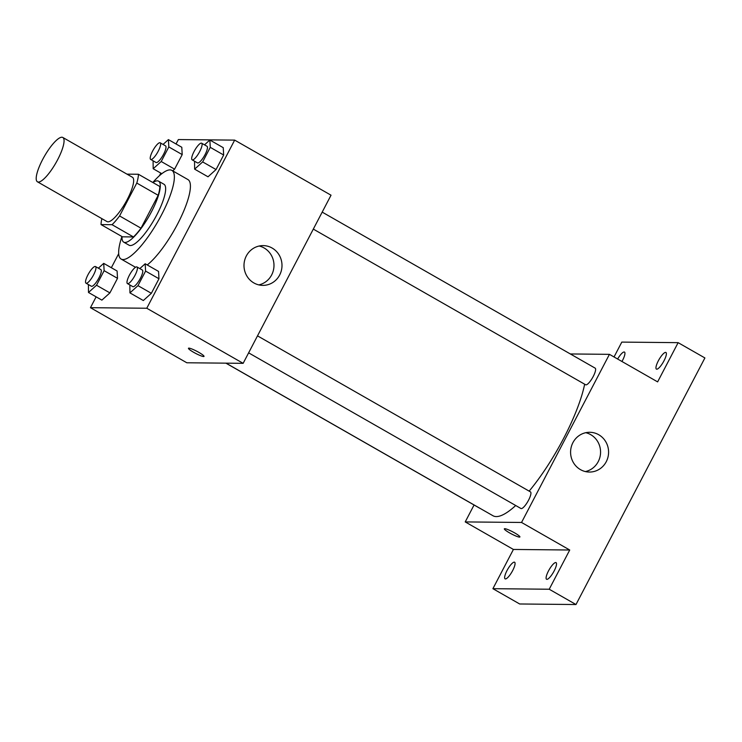 <?xml version="1.0" encoding="UTF-8"?>
<svg xmlns="http://www.w3.org/2000/svg" width="742" height="742" viewBox="0 0 742 742"><rect width="100%" height="100%" fill="white"/><g stroke="black" fill="none" stroke-linecap="round" stroke-linejoin="round"><path stroke-width="1.11" d="M38.408 182.059A25.543 6.622 119.8 0 1 37.452 181.809A25.543 6.622 119.8 0 1 44.381 156.349A25.543 6.622 119.8 0 1 62.801 137.465A25.543 6.622 119.8 0 1 56.782 161.32A25.543 6.622 119.8 0 1 38.408 182.059M62.801 137.465L132.401 177.245A25.543 6.622 119.8 0 1 126.381 201.11A25.543 6.622 119.8 0 1 108.007 221.839A25.543 6.622 119.8 0 1 107.052 221.598L37.452 181.809M138.42 174.259L159.836 186.502A34.299 8.895 119.8 0 1 158.185 195.304L140.999 228.193L119.583 215.95L136.778 183.061A34.299 8.895 119.8 0 0 138.42 174.259L127.401 174.147A34.299 8.895 119.8 0 0 127.244 174.305M140.999 228.193A34.299 8.895 119.8 0 1 133.467 236.939L122.449 236.828L101.033 224.585A34.299 8.895 119.8 0 1 101.895 218.649M101.033 224.585L112.051 224.696A34.299 8.895 119.8 0 0 119.583 215.95M133.467 236.939L112.051 224.696M122.04 236.587A35.115 9.108 -60.2 0 0 123.719 242.152A35.115 9.108 -60.2 0 0 149.049 216.182A35.115 9.108 -60.2 0 0 158.575 181.178A35.115 9.108 -60.2 0 0 152.926 182.551M158.575 181.178L163.926 184.239A35.115 9.108 119.8 0 1 155.644 217.044A35.115 9.108 119.8 0 1 130.388 245.546A35.115 9.108 119.8 0 1 129.071 245.212L123.719 242.152M158.185 195.304L136.778 183.061M152.824 182.486A51.087 13.254 119.8 0 1 171.847 170.372A51.087 13.254 119.8 0 1 159.799 218.092A51.087 13.254 119.8 0 1 123.061 259.561A51.087 13.254 119.8 0 1 121.15 259.069A51.087 13.254 119.8 0 1 121.929 236.531M171.847 170.372L187.911 179.555A51.087 13.254 119.8 0 1 180.64 217.935A51.087 13.254 119.8 0 1 147.231 264.94M153.084 160.81L153.186 168.74L161.209 161.506L174.593 169.148L172.7 170.864L174.593 169.148L182.207 154.596L181.79 147.268L168.406 139.617L163.055 144.44M194.534 161.209L194.636 169.148L208.02 176.8L216.052 169.556L223.667 155.004L223.24 147.677L209.856 140.025L204.514 144.848M96.126 296.846L90.45 307.689L146.777 308.245L234.667 140.117L178.349 139.57L176.04 143.985M160.81 173.099L159.484 175.65M118.701 253.653L111.346 267.723M88.391 284.548L88.493 292.478L101.877 300.13L109.909 292.895L117.514 278.333L117.097 271.006L103.713 263.364L98.371 268.177M129.85 284.956L129.943 292.886L143.327 300.538L151.359 293.303L158.974 278.742L158.556 271.414L145.172 263.772L139.821 268.585M234.667 140.117L331.034 195.202L243.144 363.33L186.817 362.773L90.45 307.689M243.144 363.33L146.777 308.245M253.875 282.943A19.886 19.004 -89.4 0 1 244.61 260.488A19.886 19.004 -89.4 0 1 263.197 245.611A19.886 19.004 -89.4 0 1 281.997 265.682A19.886 19.004 -89.4 0 1 262.807 285.373A19.886 19.004 -89.4 0 1 253.875 282.943M204.022 356.41A8.783 1.215 27.6 0 1 203.605 356.54A8.783 1.215 27.6 0 1 194.654 352.867A8.783 1.215 27.6 0 1 188.468 348.276A8.783 1.215 27.6 0 1 196.806 351.263A8.783 1.215 27.6 0 1 204.022 356.41A8.783 1.215 27.6 0 1 203.605 356.55A8.783 1.215 27.6 0 1 194.673 352.867A8.783 1.215 27.6 0 1 188.468 348.267M259.181 246.019A19.886 19.004 -89.4 0 1 273.983 265.599A19.886 19.004 -89.4 0 1 258.8 284.891M515.709 505.506A89.392 23.188 119.8 0 1 496.315 516.58A89.392 23.188 119.8 0 1 492.966 515.736L226.041 363.163M584.65 384.198A89.392 23.188 119.8 0 1 529.157 491.13M248.626 352.849L520.958 508.511A9.581 2.486 -60.2 0 0 527.868 501.434A9.581 2.486 -60.2 0 0 530.465 491.881L257.502 335.857M479.768 508.187A9.581 2.486 119.8 0 1 479.508 508.103L225.93 363.163M322.195 212.119L595.158 368.143A9.581 2.486 119.8 0 1 592.895 377.094A9.581 2.486 119.8 0 1 586.004 384.866A9.581 2.486 119.8 0 1 585.651 384.773L313.319 229.102M474.064 504.996L465.225 521.914L521.543 522.461L609.442 354.342L570.329 353.953M465.225 521.914L513.408 549.451L492.901 588.684L519.669 603.979L575.987 604.535L704.9 357.95L678.132 342.656L621.805 342.099L614.033 356.967M575.987 604.535L549.219 589.231L569.726 550.008L521.543 522.461M609.442 354.342L657.625 381.88L678.132 342.656M580.457 469.621A19.886 19.004 -89.4 0 1 571.201 447.166A19.886 19.004 -89.4 0 1 589.779 432.289A19.886 19.004 -89.4 0 1 608.588 452.36A19.886 19.004 -89.4 0 1 589.389 472.051A19.886 19.004 -89.4 0 1 580.457 469.621M513.408 549.451L569.726 550.008M519.901 536.967A8.783 1.215 27.6 0 1 519.483 537.097A8.783 1.215 27.6 0 1 510.533 533.424A8.783 1.215 27.6 0 1 504.337 528.833A8.783 1.215 27.6 0 1 512.685 531.819A8.783 1.215 27.6 0 1 519.901 536.967A8.783 1.215 27.6 0 1 519.483 537.106A8.783 1.215 27.6 0 1 510.542 533.424A8.783 1.215 27.6 0 1 504.337 528.823M585.763 432.697A19.886 19.004 -89.4 0 1 600.566 452.277A19.886 19.004 -89.4 0 1 585.382 471.569M617.641 359.026A9.581 2.486 119.8 0 1 624.476 352.07A9.581 2.486 119.8 0 1 622.538 360.417A9.581 2.486 119.8 0 1 621.954 361.493M663.988 360.816A9.581 2.486 119.8 0 1 656.42 369.108A9.581 2.486 119.8 0 1 659.017 359.564A9.581 2.486 119.8 0 1 665.926 352.478A9.581 2.486 119.8 0 1 663.988 360.816M512.666 570.57A9.581 2.486 119.8 0 1 505.098 578.853A9.581 2.486 119.8 0 1 507.695 569.309A9.581 2.486 119.8 0 1 514.605 562.223A9.581 2.486 119.8 0 1 512.666 570.57M554.126 570.978A9.581 2.486 119.8 0 1 546.557 579.261A9.581 2.486 119.8 0 1 549.154 569.717A9.581 2.486 119.8 0 1 556.064 562.631A9.581 2.486 119.8 0 1 554.126 570.978M492.901 588.684L549.219 589.231M129.943 292.886L137.975 285.651L145.59 271.09L145.172 263.772M136.955 266.953L142.316 270.014A9.581 2.486 119.8 0 1 140.053 278.955A9.581 2.486 119.8 0 1 133.161 286.737A9.581 2.486 119.8 0 1 132.809 286.644L127.448 283.583A9.581 2.486 119.8 0 1 130.045 274.03A9.581 2.486 119.8 0 1 136.955 266.953A9.581 2.486 119.8 0 1 134.701 275.894A9.581 2.486 119.8 0 1 127.81 283.676A9.581 2.486 119.8 0 1 127.448 283.583M143.327 300.538L151.359 293.303L137.975 285.651M151.359 293.303L158.974 278.742L145.59 271.09M158.974 278.742L158.556 271.414M194.636 169.148L202.668 161.914L210.274 147.352L209.856 140.025M201.648 143.215L206.999 146.276A9.581 2.486 119.8 0 1 204.736 155.217A9.581 2.486 119.8 0 1 197.854 162.99A9.581 2.486 119.8 0 1 197.493 162.906L192.141 159.845A9.581 2.486 119.8 0 1 194.738 150.292A9.581 2.486 119.8 0 1 201.648 143.215A9.581 2.486 119.8 0 1 199.385 152.156A9.581 2.486 119.8 0 1 192.503 159.938A9.581 2.486 119.8 0 1 192.141 159.845M208.02 176.8L216.052 169.556L202.668 161.914M216.052 169.556L223.667 155.004L210.274 147.352M223.667 155.004L223.24 147.677M88.493 292.478L96.525 285.243L104.13 270.682L103.713 263.364M95.505 266.545L100.856 269.606A9.581 2.486 119.8 0 1 98.593 278.556A9.581 2.486 119.8 0 1 91.711 286.329A9.581 2.486 119.8 0 1 91.349 286.236L85.998 283.175A9.581 2.486 119.8 0 1 88.595 273.631A9.581 2.486 119.8 0 1 95.505 266.545A9.581 2.486 119.8 0 1 93.242 275.495A9.581 2.486 119.8 0 1 86.36 283.268A9.581 2.486 119.8 0 1 85.998 283.175M101.877 300.13L109.909 292.895L96.525 285.243M109.909 292.895L117.514 278.333L104.13 270.682M117.514 278.333L117.097 271.006M161.209 161.506L168.824 146.944L168.406 139.617M160.189 142.807L165.549 145.868A9.581 2.486 119.8 0 1 163.286 154.809A9.581 2.486 119.8 0 1 156.395 162.591A9.581 2.486 119.8 0 1 156.043 162.498L150.691 159.437A9.581 2.486 119.8 0 1 153.279 149.884A9.581 2.486 119.8 0 1 160.189 142.807A9.581 2.486 119.8 0 1 157.935 151.748A9.581 2.486 119.8 0 1 151.043 159.53A9.581 2.486 119.8 0 1 150.691 159.437M161.83 173.684L153.186 168.74M174.593 169.148L182.207 154.596L168.824 146.944M182.207 154.596L181.79 147.268M135.498 267.278L121.15 259.069"/></g></svg>

